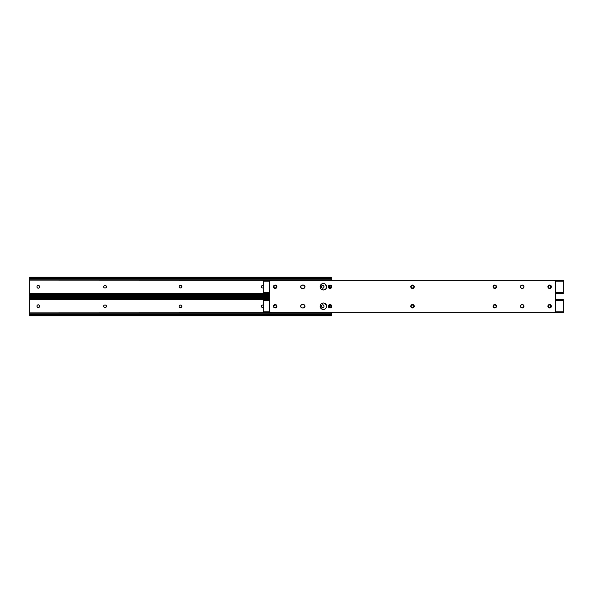 <?xml version="1.0" encoding="UTF-8"?>
<svg xmlns="http://www.w3.org/2000/svg" width="593" height="593" viewBox="0 0 593 593"><rect width="100%" height="100%" fill="white"/><g stroke="black" fill="none" stroke-linecap="round" stroke-linejoin="round"><path stroke-width="0.89" d="M179.145 287.22L179.056 286.753A1.216 1.216 0 0 0 179.256 287.427L179.597 287.768A1.216 1.216 0 0 0 180.272 287.968A1.216 1.216 0 0 1 179.056 286.753L179.412 285.9M261.35 286.99L261.424 287.22A1.216 1.216 0 0 0 262.543 287.968A1.216 1.216 0 0 1 261.328 286.753A1.216 1.216 0 0 0 261.35 286.99L261.683 285.9M103.731 287.22L103.634 286.753A1.216 1.216 0 0 0 103.842 287.427L104.175 287.768A1.216 1.216 0 0 0 104.85 287.968A1.216 1.216 0 0 1 103.634 286.753L103.99 285.9M321.725 287.649L321.614 287.435A1.216 1.216 0 0 0 321.725 287.649L322.066 287.983A1.216 1.216 0 0 0 323.948 286.975L323.748 285.863L323.948 286.975A1.216 1.216 0 0 1 322.74 288.183A1.216 1.216 0 0 1 321.525 286.975L321.525 286.538A1.216 1.216 0 0 1 322.74 285.322A1.216 1.216 0 0 1 323.948 286.538A1.216 1.216 0 0 0 322.74 285.322L322.74 285.322M322.066 285.529A1.216 1.216 0 0 1 322.273 285.418L322.503 285.352M322.273 288.094L323.415 287.983L322.273 288.094M181.169 287.879L179.805 287.879M181.821 287.22L181.562 287.612M181.821 286.293L181.169 285.633L181.918 286.753M179.805 285.633L180.702 285.544A1.216 1.216 0 0 1 181.918 286.753A1.216 1.216 0 0 1 180.702 287.968A1.216 1.216 0 0 0 181.376 287.768M262.973 287.968L262.306 287.946L262.973 287.968A1.216 1.216 0 0 0 263.299 287.924A1.216 1.216 0 0 1 262.973 287.968M105.747 287.879L104.39 287.879M106.473 286.515L105.747 285.633L106.473 286.515L106.14 287.612M104.39 285.633L105.747 285.633M39.242 285.863L39.353 286.078A1.216 1.216 0 0 0 39.242 285.863L38.908 285.529A1.216 1.216 0 0 0 37.018 286.538L37.226 287.649L37.018 286.538A1.216 1.216 0 0 1 38.234 285.322A1.216 1.216 0 0 1 39.449 286.538L39.449 286.975A1.216 1.216 0 0 1 38.234 288.183A1.216 1.216 0 0 1 37.018 286.975A1.216 1.216 0 0 0 38.234 288.183L38.234 288.183M38.908 287.983A1.216 1.216 0 0 1 38.701 288.094L38.471 288.161M38.701 285.418L37.559 285.529L38.701 285.418M331.324 280.215L29.65 280.096L29.65 293.416L269.348 293.416L29.65 293.416L29.65 295.047L31.266 294.78L31.266 295.396L29.65 296.285L30.236 295.655L269.348 295.655L30.236 295.655A1.616 1.142 0 0 1 31.266 295.396L269.348 295.396L31.266 295.396L31.266 294.78L269.348 294.78L31.266 294.78A1.616 1.142 180 0 0 30.236 295.047L29.65 295.047L30.236 295.047L29.65 295.232L29.65 296.255L29.65 279.177L331.324 279.177L331.324 280.215M321.547 286.3L321.614 286.078A1.216 1.216 0 0 0 321.525 286.538L321.525 286.975A1.216 1.216 0 0 0 321.614 287.435L321.547 287.212M321.725 285.863A1.216 1.216 0 0 0 321.614 286.071L321.88 285.678M261.869 285.744L262.973 285.544A1.216 1.216 0 0 1 263.299 285.581A1.216 1.216 0 0 0 262.973 285.544L262.543 285.544A1.216 1.216 0 0 0 261.424 286.286M39.427 287.212L39.353 287.435A1.216 1.216 0 0 0 39.449 286.975L39.449 286.538A1.216 1.216 0 0 0 39.353 286.078L39.427 286.3M39.242 287.649A1.216 1.216 0 0 0 39.353 287.435L39.094 287.827M29.65 278.28L29.65 277.257L29.65 278.28L30.236 278.465A1.616 1.142 0 0 0 31.266 278.732L31.266 278.117A1.616 1.142 180 0 1 30.236 277.858L29.65 277.235L30.236 277.858L330.731 277.858L30.236 277.858L329.701 278.117L31.266 278.117L31.266 278.732L329.701 278.732L329.701 278.117L331.324 277.227L331.324 280.096L29.65 280.096L29.65 279.177L331.324 279.177L331.324 278.465L330.731 278.465L331.287 278.087L329.701 278.732L29.65 278.465L29.65 279.177L29.665 278.11L30.236 278.465L29.65 278.465M331.235 278.11L331.324 277.257L330.731 277.858A1.616 1.142 180 0 1 329.701 278.117L329.701 278.732A1.616 1.142 0 0 0 330.731 278.465L331.287 278.087L330.056 278.087M269.348 294.336L29.65 294.336L269.348 294.336M330.131 285.544L330.131 287.968L330.131 285.544M329.271 285.67L329.271 287.842L329.271 285.67M29.732 295.403L30.918 295.418M29.665 278.11L30.918 278.087M105.962 285.744A1.216 1.216 0 0 0 105.287 285.544A1.216 1.216 0 0 1 106.495 286.753A1.216 1.216 0 0 1 105.287 287.968A1.216 1.216 0 0 0 105.962 287.768M106.295 287.427A1.216 1.216 0 0 0 106.295 286.078M105.287 287.968L104.85 287.968M103.634 286.753A1.216 1.216 0 0 1 104.85 285.544A1.216 1.216 0 0 0 104.175 285.744M104.85 285.544L105.287 285.544M261.417 286.293A1.216 1.216 0 0 0 261.328 286.753A1.216 1.216 0 0 1 262.543 285.544M181.71 287.427A1.216 1.216 0 0 0 181.71 286.078M181.376 285.744A1.216 1.216 0 0 0 180.702 285.544L180.272 285.544A1.216 1.216 0 0 0 179.597 285.744M180.702 287.968L180.272 287.968M179.056 286.753A1.216 1.216 0 0 1 180.272 285.544M179.145 306.707L179.056 306.247A1.216 1.216 0 0 0 179.256 306.922L179.597 307.256A1.216 1.216 0 0 0 180.272 307.456A1.216 1.216 0 0 1 179.056 306.247L179.412 305.388M261.424 306.714A1.216 1.216 0 0 0 262.543 307.456A1.216 1.216 0 0 1 261.328 306.247A1.216 1.216 0 0 0 261.417 306.707M103.731 306.707L103.634 306.247A1.216 1.216 0 0 0 103.842 306.922L104.175 307.256A1.216 1.216 0 0 0 104.85 307.456A1.216 1.216 0 0 1 103.634 306.247L103.99 305.388M321.725 307.137L321.614 306.922A1.216 1.216 0 0 0 321.725 307.137L322.066 307.471A1.216 1.216 0 0 0 323.948 306.462L323.748 305.351L323.948 306.462A1.216 1.216 0 0 1 322.74 307.678A1.216 1.216 0 0 1 321.525 306.462L321.525 306.025A1.216 1.216 0 0 1 322.74 304.817A1.216 1.216 0 0 1 323.948 306.025A1.216 1.216 0 0 0 322.74 304.817L322.74 304.817M322.066 305.017A1.216 1.216 0 0 1 322.273 304.906L322.503 304.839M322.273 307.582L323.415 307.471L322.273 307.582M181.169 307.367L179.805 307.367M181.821 305.78L181.169 305.121L181.895 306.01L181.562 307.1M179.805 305.121L181.169 305.121M261.869 305.232L262.973 305.032A1.216 1.216 0 0 1 263.299 305.076A1.216 1.216 0 0 0 262.973 305.032L262.543 305.032A1.216 1.216 0 0 0 261.424 305.773L261.683 305.388M261.424 306.707L261.424 305.78M105.747 307.367L104.39 307.367M106.406 305.78L105.747 305.121L106.473 306.01L106.14 307.1M104.39 305.121L105.747 305.121M39.242 305.351L39.353 305.565A1.216 1.216 0 0 0 39.242 305.351L38.908 305.017A1.216 1.216 0 0 0 37.018 306.025L37.226 307.137L37.018 306.025A1.216 1.216 0 0 1 38.234 304.817A1.216 1.216 0 0 1 39.449 306.025L39.449 306.462A1.216 1.216 0 0 1 38.234 307.678A1.216 1.216 0 0 1 37.018 306.462A1.216 1.216 0 0 0 38.234 307.678L38.234 307.678M38.908 307.471A1.216 1.216 0 0 1 38.701 307.582L38.471 307.648M38.701 304.906L37.559 305.017L38.701 304.906M331.324 312.904L331.324 314.535L331.324 313.823L29.65 313.823L29.65 312.904L331.324 312.904L331.324 313.823L29.65 313.823L29.65 298.664L29.65 299.584L269.348 299.584L29.65 299.584L29.65 312.904L331.324 312.785M321.547 305.788L321.614 305.565A1.216 1.216 0 0 0 321.525 306.025L321.525 306.462A1.216 1.216 0 0 0 321.614 306.922L321.547 306.7M321.725 305.351A1.216 1.216 0 0 0 321.614 305.565L321.88 305.173M263.44 307.367L262.973 307.456A1.216 1.216 0 0 0 263.299 307.419A1.216 1.216 0 0 1 262.973 307.456M39.427 306.7L39.353 306.922A1.216 1.216 0 0 0 39.449 306.462L39.449 306.025A1.216 1.216 0 0 0 39.353 305.565L39.427 305.788M39.242 307.137A1.216 1.216 0 0 0 39.353 306.929L39.094 307.322M331.324 314.535L331.324 315.765L330.731 315.142L30.236 315.142L29.65 315.772L30.236 315.142L329.701 314.883L30.236 315.142A1.616 1.142 0 0 1 31.266 314.883L329.701 314.883L329.701 314.268L31.266 314.268L31.266 314.883L31.266 314.268L329.701 314.268L331.287 314.913L330.731 314.535L331.324 314.535M29.65 298.664L269.348 298.664L29.65 298.664L29.687 297.582L30.236 297.953L29.65 297.768L29.65 298.664M29.65 297.768L29.65 296.722L29.65 297.768L30.236 297.953L29.65 297.953M269.348 298.22L30.236 297.953A1.616 1.142 0 0 0 31.266 298.22L269.348 298.22M269.348 297.604L31.266 297.604L31.266 298.22L31.266 297.604L269.348 297.604M30.236 297.345L31.266 297.604A1.616 1.142 180 0 1 30.236 297.345L269.348 297.345L30.236 297.345M30.236 314.535L31.266 314.268A1.616 1.142 180 0 0 30.236 314.535L29.687 314.913L29.65 314.535L30.236 314.535L29.65 314.72L29.65 315.743L29.65 314.535L30.236 314.535M331.309 314.89L330.731 314.535A1.616 1.142 180 0 0 329.701 314.268L329.701 314.883A1.616 1.142 0 0 1 330.731 315.142L331.324 315.743L331.324 314.72L330.056 314.913M29.65 313.823L29.65 314.535L29.65 313.823M330.131 305.032L330.131 307.456L330.131 305.032M329.271 305.158L329.271 307.33L329.271 305.158M29.732 314.89L30.918 314.913M29.665 297.597L30.918 297.582M105.962 305.232A1.216 1.216 0 0 0 105.287 305.032A1.216 1.216 0 0 1 106.495 306.247A1.216 1.216 0 0 1 105.287 307.456A1.216 1.216 0 0 0 105.962 307.256M106.295 306.922A1.216 1.216 0 0 0 106.295 305.573M105.287 307.456L104.85 307.456M103.634 306.247A1.216 1.216 0 0 1 104.85 305.032A1.216 1.216 0 0 0 104.175 305.232M104.85 305.032L105.287 305.032M261.35 306.01A1.216 1.216 0 0 0 261.328 306.24A1.216 1.216 0 0 1 262.543 305.032M181.376 305.232A1.216 1.216 0 0 0 180.702 305.032A1.216 1.216 0 0 1 181.918 306.247A1.216 1.216 0 0 1 180.702 307.456A1.216 1.216 0 0 0 181.376 307.256M181.71 306.922A1.216 1.216 0 0 0 181.71 305.573M180.702 307.456L180.272 307.456M179.056 306.247A1.216 1.216 0 0 1 180.272 305.032A1.216 1.216 0 0 0 179.597 305.232M180.272 305.032L180.702 305.032M35.046 296.285L35.046 296.715M550.104 307.582L549.637 307.678A1.216 1.216 0 0 0 550.853 306.462A1.216 1.216 0 0 1 549.637 307.678L548.777 307.322M322.147 303.253L322.755 303.067A3.239 3.239 0 0 0 321.102 303.95L323.385 303.008A3.239 3.239 0 0 0 321.102 303.95A3.239 3.239 0 0 1 324.015 303.067A3.239 3.239 0 0 0 323.385 303.008L324.015 303.067A3.239 3.239 0 0 1 324.623 303.253A3.239 3.239 0 0 0 324.015 303.067L324.623 303.253A3.239 3.239 0 0 1 325.179 303.549A3.239 3.239 0 0 0 324.015 303.067L325.186 303.549A3.239 3.239 0 0 1 326.372 305.002A3.239 3.239 0 0 0 324.63 303.253L326.565 305.61A3.239 3.239 0 0 1 326.076 308.041L325.186 308.938A3.239 3.239 0 0 1 324.63 309.235A3.239 3.239 0 0 0 325.179 308.938L324.623 309.235A3.239 3.239 0 0 1 324.023 309.42A3.239 3.239 0 0 0 324.623 309.235L324.015 309.42A3.239 3.239 0 0 1 322.755 309.42A3.239 3.239 0 0 0 323.385 309.487L322.755 309.42A3.239 3.239 0 0 1 321.102 308.538A3.239 3.239 0 0 0 321.576 308.931M320.39 305.01A3.239 3.239 0 0 0 320.213 305.603A3.239 3.239 0 0 1 321.087 303.957A3.239 3.239 0 0 0 320.694 304.439L321.584 303.549M320.687 304.454A3.239 3.239 0 0 0 320.398 304.995L320.694 304.446M320.694 308.049A3.239 3.239 0 0 0 321.087 308.53A3.239 3.239 0 0 1 320.205 306.877A3.239 3.239 0 0 0 320.39 307.478L320.146 306.247A3.239 3.239 0 0 1 323.385 303.008A3.239 3.239 0 0 1 326.624 306.247A3.239 3.239 0 0 0 326.38 305.01A3.239 3.239 0 0 1 326.558 305.603L326.38 307.485L324.623 309.235A3.239 3.239 0 0 0 326.076 308.049A3.239 3.239 0 0 1 325.186 308.938M320.398 307.493A3.239 3.239 0 0 0 320.687 308.041L320.205 306.877L320.39 305.002M324.015 309.42L323.385 309.487A3.239 3.239 0 0 0 324.015 309.42L321.584 308.938A3.239 3.239 0 0 0 322.748 309.42L320.39 307.485M550.764 305.565L550.311 307.471M549.17 304.906L550.497 305.173M495.466 307.367L494.569 307.456A1.216 1.216 0 0 1 493.361 306.247A1.216 1.216 0 0 1 494.569 305.032L495.007 305.032A1.216 1.216 0 0 1 496.222 306.247A1.216 1.216 0 0 1 495.007 307.456A1.216 1.216 0 0 0 496.015 306.922L496.015 306.922A1.216 1.216 0 0 0 496.193 306.485L496.126 306.707M496.193 306.003A1.216 1.216 0 0 0 496.015 305.573L496.193 306.485A1.216 1.216 0 0 0 496.2 306.01M493.45 305.78L494.11 305.121M493.383 306.485A1.216 1.216 0 0 0 493.895 307.256L493.383 306.01A1.216 1.216 0 0 1 494.569 305.032L495.007 305.032A1.216 1.216 0 0 1 496.015 305.573M330.709 307.367L329.812 307.456A1.216 1.216 0 0 1 328.596 306.247A1.216 1.216 0 0 1 329.812 305.032L330.242 305.032A1.216 1.216 0 0 1 331.457 306.247A1.216 1.216 0 0 1 330.242 307.456A1.216 1.216 0 0 0 331.094 307.107M331.361 305.78L331.25 305.573A1.216 1.216 0 0 1 331.102 307.1L331.361 305.78L330.916 307.256M329.13 305.239A1.216 1.216 0 0 0 328.952 305.38L328.685 306.707L329.345 305.121M329.345 307.367L328.685 306.707M275.856 307.367L274.285 307.256M276.516 305.78L276.064 307.256M275.626 305.054L276.249 305.388M273.84 305.78L275.389 305.032A1.216 1.216 0 0 1 276.605 306.247A1.216 1.216 0 0 1 275.389 307.456A1.216 1.216 0 0 0 276.583 306.01M273.84 306.707L273.766 306.01A1.216 1.216 0 0 0 274.959 307.456A1.216 1.216 0 0 1 273.744 306.247A1.216 1.216 0 0 1 274.959 305.032A1.216 1.216 0 0 0 273.766 306.003M413.921 306.003A1.216 1.216 0 0 0 413.855 305.78L413.403 305.232L413.855 306.707L412.298 307.456A1.216 1.216 0 0 1 411.082 306.247A1.216 1.216 0 0 1 412.298 305.032L413.403 305.232M411.831 305.121L412.298 305.032A1.216 1.216 0 0 0 411.179 305.773L411.624 305.232M411.105 306.01A1.216 1.216 0 0 0 411.171 306.707L411.179 305.78A1.216 1.216 0 0 0 411.105 306.003M263.299 312.77L263.299 299.702L263.299 300.673L269.348 300.673L263.299 300.673L263.299 311.814L269.763 311.814L263.299 311.814L263.299 312.785L563.35 312.785L563.35 311.814L555.263 311.814L563.35 311.814L563.35 300.673L555.685 300.673L563.35 300.673L563.35 299.702L563.35 312.785M548.629 307.137L548.421 306.025A1.216 1.216 0 0 1 549.637 304.817A1.216 1.216 0 0 1 550.853 306.025A1.216 1.216 0 0 0 549.637 304.817A1.216 1.216 0 0 0 548.421 306.025L548.421 306.462A1.216 1.216 0 0 0 549.637 307.678A1.216 1.216 0 0 1 548.421 306.462M495.244 305.054L495.867 305.388M330.479 305.054L331.102 305.388A1.216 1.216 0 0 1 331.25 305.565M412.061 307.433L411.438 307.1M413.195 305.121A1.216 1.216 0 0 0 412.728 305.032A1.216 1.216 0 0 1 413.944 306.247A1.216 1.216 0 0 1 412.728 307.456A1.216 1.216 0 0 0 413.195 307.367M413.588 307.1A1.216 1.216 0 0 0 413.855 306.714M413.855 306.707A1.216 1.216 0 0 0 413.921 306.01M413.855 305.773A1.216 1.216 0 0 0 413.588 305.388M412.728 307.456L412.298 307.456A1.216 1.216 0 0 1 411.179 306.714M412.298 305.032L412.728 305.032M276.583 306.003A1.216 1.216 0 0 0 275.389 305.032L274.959 305.032M275.389 307.456L274.959 307.456M331.094 305.38A1.216 1.216 0 0 0 330.242 305.032L329.812 305.032A1.216 1.216 0 0 0 329.137 305.232M330.242 307.456L329.812 307.456A1.216 1.216 0 0 1 329.137 307.256M328.796 305.573A1.216 1.216 0 0 0 328.796 306.915M495.007 307.456L494.569 307.456A1.216 1.216 0 0 1 493.902 307.256M550.853 306.025L550.853 306.462M550.104 288.094L549.637 288.183A1.216 1.216 0 0 0 550.853 286.975A1.216 1.216 0 0 1 549.637 288.183L548.777 287.827M322.755 283.58L323.385 283.513A3.239 3.239 0 0 0 321.591 284.062L322.755 283.58A3.239 3.239 0 0 1 324.015 283.58A3.239 3.239 0 0 0 321.102 284.462A3.239 3.239 0 0 1 322.748 283.58L324.015 283.58A3.239 3.239 0 0 0 323.385 283.513L324.623 283.765A3.239 3.239 0 0 0 324.023 283.58A3.239 3.239 0 0 1 325.179 284.062A3.239 3.239 0 0 0 324.023 283.58M321.576 284.069A3.239 3.239 0 0 0 321.102 284.462L322.147 283.765M321.087 284.47A3.239 3.239 0 0 0 320.146 286.753L320.39 285.515A3.239 3.239 0 0 0 320.213 286.115A3.239 3.239 0 0 1 321.087 284.47A3.239 3.239 0 0 0 320.694 284.951M324.015 283.58L325.186 284.062A3.239 3.239 0 0 0 324.63 283.765L325.186 284.062A3.239 3.239 0 0 1 326.076 284.951A3.239 3.239 0 0 0 325.186 284.062L326.624 286.753A3.239 3.239 0 0 1 323.385 289.992A3.239 3.239 0 0 1 320.146 286.753A3.239 3.239 0 0 1 323.385 283.513A3.239 3.239 0 0 1 326.624 286.753A3.239 3.239 0 0 0 326.076 284.959A3.239 3.239 0 0 1 326.565 287.383L326.38 287.998A3.239 3.239 0 0 1 326.076 288.554L325.186 289.451A3.239 3.239 0 0 1 323.385 289.992L321.095 289.043A3.239 3.239 0 0 0 323.385 289.992A3.239 3.239 0 0 1 321.102 289.05L320.694 288.554A3.239 3.239 0 0 0 321.087 289.043A3.239 3.239 0 0 1 320.205 287.39L320.694 284.959A3.239 3.239 0 0 0 320.398 285.507M322.147 289.747L322.755 289.933A3.239 3.239 0 0 1 321.102 289.05L320.205 287.39A3.239 3.239 0 0 0 320.39 287.99M320.694 288.554L320.39 287.998A3.239 3.239 0 0 0 320.687 288.546M550.764 286.078L550.311 287.983M549.17 285.418L550.497 285.678M548.777 285.678L548.421 286.538L548.962 285.529M495.466 287.879L494.569 287.968A1.216 1.216 0 0 1 493.361 286.753A1.216 1.216 0 0 1 494.569 285.544L495.007 285.544A1.216 1.216 0 0 1 496.222 286.753A1.216 1.216 0 0 1 495.007 287.968A1.216 1.216 0 0 0 496.015 287.427L496.015 287.427A1.216 1.216 0 0 0 496.193 286.997M496.2 286.99A1.216 1.216 0 0 0 496.015 286.078L496.126 287.22M493.717 285.9L494.11 285.633M493.45 286.293L493.561 286.078A1.216 1.216 0 0 0 493.383 286.515L493.383 286.99A1.216 1.216 0 0 0 493.561 287.427L493.383 286.99M494.11 287.879L493.561 287.427A1.216 1.216 0 0 0 494.569 287.968L495.007 287.968M330.709 287.879L329.812 287.968A1.216 1.216 0 0 1 328.596 286.753A1.216 1.216 0 0 1 329.812 285.544L330.242 285.544A1.216 1.216 0 0 1 331.457 286.753A1.216 1.216 0 0 1 330.242 287.968A1.216 1.216 0 0 0 331.094 287.62M331.361 286.293L331.25 286.078A1.216 1.216 0 0 1 331.102 287.612L331.361 286.293L330.916 287.768M329.13 285.744A1.216 1.216 0 0 0 328.952 285.893L328.685 287.22L329.345 285.633M329.345 287.879L328.685 287.22M275.856 287.879L274.285 287.768M276.516 286.293L276.064 287.768M275.626 285.567L276.249 285.9M273.84 286.293L275.389 285.544A1.216 1.216 0 0 1 276.605 286.753A1.216 1.216 0 0 1 275.389 287.968A1.216 1.216 0 0 0 276.583 286.997M273.84 287.22L273.766 286.515A1.216 1.216 0 0 0 273.766 286.99M413.195 285.633A1.216 1.216 0 0 0 412.728 285.544A1.216 1.216 0 0 1 413.944 286.753A1.216 1.216 0 0 1 412.728 287.968L412.298 287.968A1.216 1.216 0 0 1 411.082 286.753A1.216 1.216 0 0 1 412.298 285.544L413.403 285.744M413.921 286.99A1.216 1.216 0 0 0 413.855 286.293L413.744 287.427L412.965 287.946M411.831 285.633L412.298 285.544A1.216 1.216 0 0 0 411.179 286.286M411.105 286.997A1.216 1.216 0 0 0 411.171 287.22L411.29 286.078M263.299 293.298L263.299 280.23L263.299 281.186L269.763 281.186L263.299 281.186L263.299 292.327L269.348 292.327L263.299 292.327L263.299 293.298L269.348 293.298M563.35 292.327L555.685 292.327L563.35 292.327L563.35 281.186L555.263 281.186L563.35 281.186L563.35 280.215L563.35 292.327M548.629 287.649L548.421 286.538A1.216 1.216 0 0 1 549.637 285.322A1.216 1.216 0 0 1 550.853 286.538A1.216 1.216 0 0 0 549.637 285.322A1.216 1.216 0 0 0 548.421 286.538L548.421 286.975A1.216 1.216 0 0 0 549.637 288.183A1.216 1.216 0 0 1 548.421 286.975M495.244 285.567L495.867 285.9M330.479 285.567L331.102 285.9A1.216 1.216 0 0 1 331.25 286.078M412.061 287.946L411.438 287.612M326.38 287.998L326.076 288.554A3.239 3.239 0 0 0 326.372 287.998L326.076 288.554A3.239 3.239 0 0 1 324.63 289.747L324.015 289.933A3.239 3.239 0 0 0 325.179 289.451L323.385 289.992M326.558 287.397A3.239 3.239 0 0 1 326.38 287.99A3.239 3.239 0 0 0 326.624 286.767L326.565 287.39M411.179 287.227A1.216 1.216 0 0 0 412.298 287.968L412.728 287.968A1.216 1.216 0 0 0 413.195 287.879M413.588 287.612A1.216 1.216 0 0 0 413.921 286.997M413.855 286.286A1.216 1.216 0 0 0 413.588 285.9M411.171 286.293A1.216 1.216 0 0 0 411.105 286.99M412.298 285.544L412.728 285.544M276.583 286.99A1.216 1.216 0 0 0 275.389 285.544L274.959 285.544A1.216 1.216 0 0 0 273.766 286.515M275.389 287.968L274.959 287.968A1.216 1.216 0 0 1 273.744 286.753A1.216 1.216 0 0 1 274.959 285.544M273.766 286.997A1.216 1.216 0 0 0 274.959 287.968M331.094 285.893A1.216 1.216 0 0 0 330.242 285.544L329.812 285.544A1.216 1.216 0 0 0 329.137 285.744M330.242 287.968L329.812 287.968A1.216 1.216 0 0 1 329.137 287.768M328.796 286.085A1.216 1.216 0 0 0 328.796 287.427M496.015 286.078A1.216 1.216 0 0 0 495.007 285.544L494.569 285.544A1.216 1.216 0 0 0 493.569 286.078M550.853 286.538L550.853 286.975M300.688 287.094L300.658 286.753A1.727 1.727 0 0 0 302.386 288.48A1.727 1.727 0 0 1 300.658 286.753L301.422 285.322L303.245 285.025L304.683 285.796L304.943 287.094L303.912 288.354L302.045 288.45L300.947 287.716L300.688 286.419A1.727 1.727 0 0 0 300.658 286.753A1.727 1.727 0 0 1 302.386 285.025A1.727 1.727 0 0 0 301.429 285.315L302.045 285.063M414.21 305.906L414.24 306.247A1.727 1.727 0 0 0 413.173 304.646L414.21 305.906L413.477 307.678L411.853 307.841L410.786 306.247A1.727 1.727 0 0 1 412.513 304.52A1.727 1.727 0 0 1 414.24 306.247L414.21 306.581M411.29 305.024L411.853 304.646A1.727 1.727 0 0 0 410.786 306.247L411.557 304.809L413.173 304.646M321.087 303.957A3.239 3.239 0 0 0 321.087 308.53M276.397 305.024L276.901 306.247A1.727 1.727 0 0 0 275.834 304.646L276.872 305.906L276.138 307.678L274.515 307.841L273.447 306.247A1.727 1.727 0 0 1 275.174 304.52A1.727 1.727 0 0 1 276.901 306.247L276.872 306.581M273.951 305.024L274.515 304.646A1.727 1.727 0 0 0 273.447 306.247L274.218 304.809L275.834 304.646M276.138 285.322L276.775 286.093L276.775 287.42L275.834 288.354L274.515 288.354L273.581 287.42L273.581 286.093L274.515 285.159L275.834 285.159A1.727 1.727 0 0 0 273.447 286.753A1.727 1.727 0 0 1 275.174 285.025A1.727 1.727 0 0 1 276.901 286.753A1.727 1.727 0 0 0 275.841 285.159M523.908 286.419L523.938 286.753A1.727 1.727 0 0 0 521.551 285.159A1.727 1.727 0 0 0 520.484 286.753A1.727 1.727 0 0 1 522.211 285.025A1.727 1.727 0 0 1 523.938 286.753L523.174 288.191L521.877 288.45L520.78 287.716L520.521 286.419L521.551 285.159L522.878 285.159L523.812 286.093L523.812 287.42M300.688 306.581L300.658 306.247A1.727 1.727 0 0 0 302.386 307.975A1.727 1.727 0 0 1 300.658 306.247L301.162 305.024L302.386 304.52L304.209 304.809L304.972 306.247L304.209 307.678L302.386 307.975L300.947 307.204L300.688 305.906A1.727 1.727 0 0 0 300.658 306.24A1.727 1.727 0 0 1 302.386 304.52A1.727 1.727 0 0 0 301.429 304.809L302.045 304.55M330.694 285.159A1.727 1.727 0 0 1 330.983 285.315L330.686 285.159A1.727 1.727 0 0 0 330.36 285.063L331.465 285.796L331.754 286.753L330.686 288.354L328.804 287.976L328.426 286.093A1.727 1.727 0 0 0 328.3 286.753A1.727 1.727 0 0 1 330.027 285.025A1.727 1.727 0 0 1 331.754 286.753A1.727 1.727 0 0 0 330.99 285.322M328.426 286.093L329.686 285.063A1.727 1.727 0 0 0 328.433 286.085M331.717 305.906L331.754 306.247A1.727 1.727 0 0 0 331.465 305.291L331.62 306.907L330.686 307.841L329.063 307.678L328.3 306.247A1.727 1.727 0 0 1 330.027 304.52A1.727 1.727 0 0 1 331.754 306.247L331.717 306.581M328.426 305.588A1.727 1.727 0 0 0 328.329 305.906L329.367 304.646L330.983 304.809A1.727 1.727 0 0 0 328.433 305.58M328.329 305.914A1.727 1.727 0 0 0 328.3 306.24L328.3 306.247A1.727 1.727 0 0 0 328.329 306.581L328.3 306.247A1.727 1.727 0 0 0 330.027 307.975A1.727 1.727 0 0 0 331.754 306.247A1.727 1.727 0 0 1 331.62 306.9L331.25 307.463M496.482 305.906L496.519 306.247A1.727 1.727 0 0 0 493.828 304.809L495.748 304.809L496.385 305.58L496.385 306.907L495.451 307.841L494.451 307.937L493.354 307.204L493.057 306.247A1.727 1.727 0 0 1 494.792 304.52A1.727 1.727 0 0 1 496.519 306.247L496.385 306.907M493.094 306.581L493.354 305.284A1.727 1.727 0 0 0 493.057 306.247L493.828 304.809M496.007 285.537L496.519 286.753A1.727 1.727 0 0 0 493.828 285.322L495.748 285.322L496.385 286.093L496.385 287.42L495.451 288.354L494.451 288.45L493.354 287.716L493.057 286.753A1.727 1.727 0 0 1 494.792 285.025A1.727 1.727 0 0 1 496.519 286.753L496.385 287.42M493.191 286.093L493.354 285.796A1.727 1.727 0 0 0 493.057 286.753L493.828 285.322M551.334 286.419L551.364 286.753A1.727 1.727 0 0 0 547.947 286.412A1.727 1.727 0 0 0 547.91 286.753A1.727 1.727 0 0 1 549.637 285.025A1.727 1.727 0 0 1 551.364 286.753L550.6 288.191L549.303 288.45L548.199 287.716L547.947 286.419L548.977 285.159L550.297 285.159L551.231 286.093L551.231 287.42M551.334 305.906L551.364 306.247A1.727 1.727 0 0 0 547.947 305.899A1.727 1.727 0 0 0 547.91 306.24A1.727 1.727 0 0 1 549.637 304.52A1.727 1.727 0 0 1 551.364 306.247L550.86 307.463L549.637 307.975L548.414 307.463L547.91 306.247L548.414 305.024L549.978 304.55L551.075 305.284L551.334 306.581M523.434 305.024L523.938 306.247A1.727 1.727 0 0 0 522.878 304.646L523.908 305.906L523.174 307.678L521.551 307.841L520.484 306.247A1.727 1.727 0 0 1 522.211 304.52A1.727 1.727 0 0 1 523.938 306.247L523.908 306.581M520.995 305.024L521.551 304.646A1.727 1.727 0 0 0 520.484 306.247L521.254 304.809L522.878 304.646M414.21 286.419L414.24 286.753A1.727 1.727 0 0 0 411.853 285.159A1.727 1.727 0 0 0 410.786 286.753A1.727 1.727 0 0 1 412.513 285.025A1.727 1.727 0 0 1 414.24 286.753L413.477 288.191L412.179 288.45L411.075 287.716L410.823 286.419L411.853 285.159L413.173 285.159L414.114 286.093L414.114 287.42M555.685 310.539L555.685 282.461L555.685 310.539L555.685 282.461L555.048 280.934L553.521 280.304L271.505 280.304L553.521 280.304L271.505 280.304L269.978 280.934L269.385 282.046L269.348 310.539L269.348 282.461L269.348 310.539L269.978 312.066L271.505 312.696L553.521 312.696L271.505 312.696L553.521 312.696L555.048 312.066L555.685 310.539A2.157 2.157 0 0 1 553.521 312.696L553.944 312.652A2.157 2.157 0 0 0 555.055 312.059M330.686 304.646L331.62 305.58M269.348 282.461A2.157 2.157 0 0 1 271.505 280.304L271.083 280.348A2.157 2.157 0 0 0 269.978 280.941M303.586 285.063L304.683 285.796M304.943 286.419L304.943 287.094A1.727 1.727 0 0 0 303.245 285.025A1.727 1.727 0 0 1 304.972 286.753A1.727 1.727 0 0 1 303.245 288.48A1.727 1.727 0 0 0 304.202 288.191L303.586 288.45M304.683 287.716L304.209 288.191A1.727 1.727 0 0 0 304.943 287.101M301.422 288.191L300.947 287.716M412.854 307.937L412.179 307.937M410.823 306.581L410.786 306.247A1.727 1.727 0 0 0 411.853 307.841L411.557 307.678M411.853 307.841A1.727 1.727 0 0 0 414.24 306.247A1.727 1.727 0 0 1 412.513 307.975A1.727 1.727 0 0 1 410.786 306.247L410.919 305.58M411.853 304.646L412.854 304.55M413.736 305.024L414.114 305.58M326.076 288.554L325.186 289.451A3.239 3.239 0 0 0 326.076 288.554M320.39 287.998L320.205 287.39M320.694 284.959L321.095 284.462M325.186 284.062L325.676 284.462M326.076 284.959L326.624 286.753M326.624 306.247L326.076 308.041A3.239 3.239 0 0 0 326.624 306.255A3.239 3.239 0 0 1 323.385 309.487A3.239 3.239 0 0 1 320.146 306.247M323.385 309.487A3.239 3.239 0 0 1 321.102 308.538L320.694 308.041M325.186 303.549L325.676 303.957M326.076 304.446L326.565 305.61M273.484 306.581L273.447 306.247A1.727 1.727 0 0 0 274.515 307.841L274.218 307.678M275.841 307.841A1.727 1.727 0 0 0 276.901 306.255A1.727 1.727 0 0 1 275.174 307.975A1.727 1.727 0 0 1 273.447 306.247L273.581 305.58M274.515 304.646L275.174 304.52M276.872 286.419L276.775 287.42M276.397 287.976L275.834 288.354M273.484 287.094L273.447 286.753A1.727 1.727 0 0 0 273.951 287.976L273.581 287.42M273.959 287.983A1.727 1.727 0 0 0 276.901 286.753A1.727 1.727 0 0 1 275.174 288.48A1.727 1.727 0 0 1 273.447 286.753L273.484 286.419M522.878 288.354A1.727 1.727 0 0 0 523.434 287.983L521.877 288.45M520.521 287.094L520.484 286.753A1.727 1.727 0 0 0 520.988 287.976L520.617 287.42M523.441 287.976A1.727 1.727 0 0 0 523.938 286.76A1.727 1.727 0 0 1 522.211 288.48A1.727 1.727 0 0 1 520.484 286.753L520.521 286.419M521.877 285.063L522.552 285.063M302.045 307.937L300.947 307.204M300.947 305.284L301.422 304.809A1.727 1.727 0 0 0 300.688 305.906M304.943 305.906L304.972 306.247A1.727 1.727 0 0 0 303.586 304.55L303.912 304.646M304.209 304.809L304.683 305.284M303.586 304.55A1.727 1.727 0 0 0 303.245 304.52A1.727 1.727 0 0 1 304.972 306.247A1.727 1.727 0 0 1 303.245 307.975A1.727 1.727 0 0 0 304.202 307.685L303.586 307.937M331.717 286.419L331.25 287.976M328.433 287.42A1.727 1.727 0 0 0 329.686 288.45L329.367 288.354M329.686 288.45A1.727 1.727 0 0 0 331.754 286.753A1.727 1.727 0 0 1 330.027 288.48A1.727 1.727 0 0 1 328.3 286.753A1.727 1.727 0 0 0 328.329 287.086L328.329 286.419M329.063 285.322L330.36 285.063M328.433 306.915A1.727 1.727 0 0 0 329.686 307.937L328.804 307.463M328.804 305.024L329.686 304.55M496.222 307.204L496.007 307.463A1.727 1.727 0 0 0 496.519 306.247A1.727 1.727 0 0 1 494.792 307.975A1.727 1.727 0 0 1 493.057 306.247A1.727 1.727 0 0 0 493.346 307.204M495.748 307.678L495.125 307.937A1.727 1.727 0 0 0 496.007 307.463M494.125 307.841L493.569 307.463M496.007 305.024L496.385 305.58M496.007 287.976L495.125 288.45A1.727 1.727 0 0 0 496.519 286.76A1.727 1.727 0 0 1 494.792 288.48A1.727 1.727 0 0 1 493.057 286.753L493.094 286.419M494.125 288.354L493.569 287.976M493.094 287.094L493.057 286.753A1.727 1.727 0 0 0 493.346 287.709L493.191 287.42M495.125 285.063L495.748 285.322M547.947 287.094L547.91 286.753A1.727 1.727 0 0 0 549.296 288.45L548.977 288.354M548.414 287.976L548.043 287.42M549.303 288.45A1.727 1.727 0 0 0 551.364 286.753A1.727 1.727 0 0 1 549.637 288.48A1.727 1.727 0 0 1 547.91 286.753L548.043 286.093M548.681 285.322L549.303 285.063M549.303 307.937L548.681 307.678A1.727 1.727 0 0 0 551.364 306.247A1.727 1.727 0 0 1 549.637 307.975A1.727 1.727 0 0 1 547.91 306.247L548.043 305.58M548.414 307.463L547.91 306.247A1.727 1.727 0 0 0 548.673 307.678M548.414 305.024L549.303 304.55M550.86 305.024L551.231 305.58M522.552 307.937L521.877 307.937M520.521 306.581L520.484 306.247A1.727 1.727 0 0 0 521.551 307.841L521.254 307.678M521.551 307.841A1.727 1.727 0 0 0 523.938 306.255A1.727 1.727 0 0 1 522.211 307.975A1.727 1.727 0 0 1 520.484 306.247L520.617 305.58M521.551 304.646L522.552 304.55M413.173 288.354A1.727 1.727 0 0 0 413.736 287.983L412.179 288.45M410.823 287.094L410.786 286.753A1.727 1.727 0 0 0 411.29 287.976L410.919 287.42M413.736 287.976A1.727 1.727 0 0 0 414.24 286.753A1.727 1.727 0 0 1 412.513 288.48A1.727 1.727 0 0 1 410.786 286.753L410.823 286.419M412.179 285.063L412.854 285.063M411.297 287.983A1.727 1.727 0 0 0 411.853 288.354M493.828 288.191A1.727 1.727 0 0 0 495.125 288.45M493.828 307.678A1.727 1.727 0 0 0 495.125 307.937M330.99 307.678A1.727 1.727 0 0 0 331.62 306.907M304.209 307.678A1.727 1.727 0 0 0 304.943 306.588M303.245 307.975L302.386 307.975M302.386 304.52L303.245 304.52M520.995 287.983A1.727 1.727 0 0 0 521.551 288.354M274.515 307.841A1.727 1.727 0 0 0 275.834 307.841M320.146 286.753A3.239 3.239 0 0 0 321.087 289.043M303.245 288.48L302.386 288.48M301.422 285.322A1.727 1.727 0 0 0 300.688 286.412M302.386 285.025L303.245 285.025M271.505 312.696A2.157 2.157 0 0 1 269.348 310.539M269.978 312.059A2.157 2.157 0 0 0 271.083 312.652M553.521 280.304A2.157 2.157 0 0 1 555.685 282.461M555.055 280.941A2.157 2.157 0 0 0 553.944 280.348M29.65 277.227L331.324 277.227M269.348 296.285L29.65 296.285M29.65 296.715L269.348 296.715M331.324 315.772L29.65 315.772M263.299 299.702L269.348 299.702M555.685 299.702L563.35 299.702M555.685 293.298L563.35 293.298M263.299 280.215L563.35 280.215"/></g></svg>
